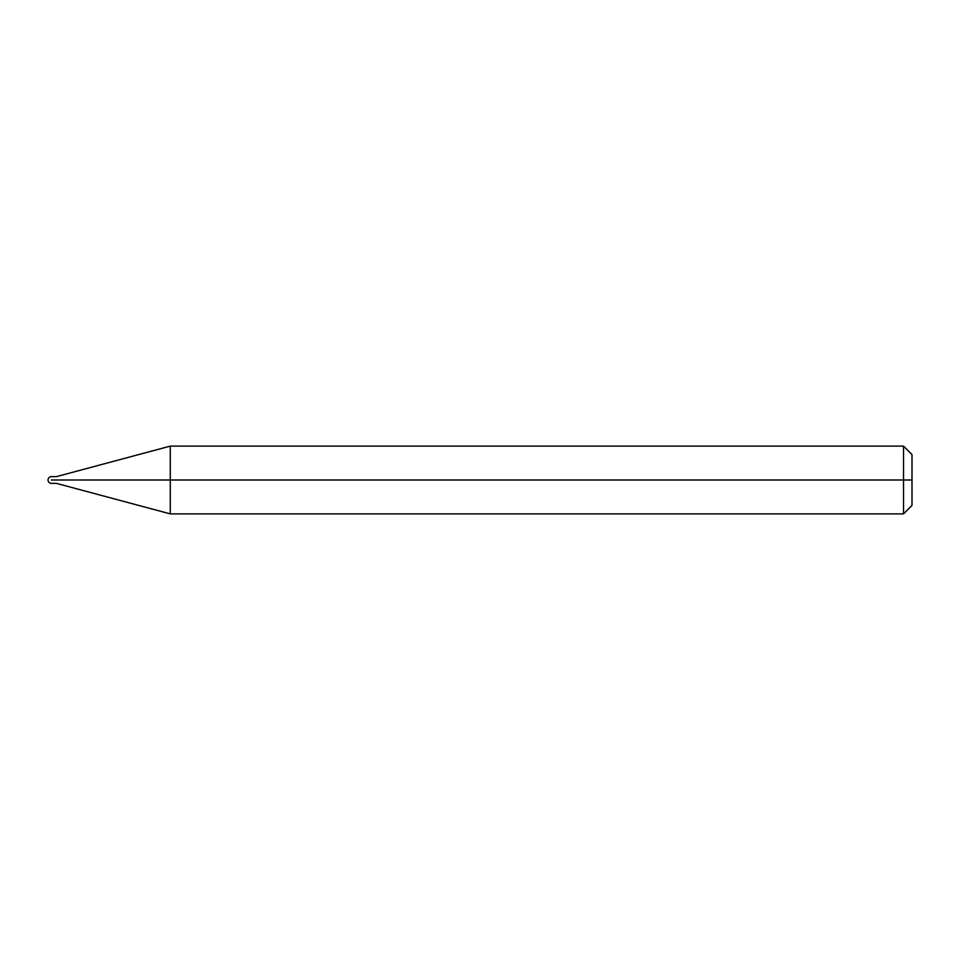 <?xml version="1.0" encoding="UTF-8"?>
<svg xmlns="http://www.w3.org/2000/svg" width="960" height="960" viewBox="0 0 960 960"><rect width="100%" height="100%" fill="white"/><g stroke="black" fill="none" stroke-linecap="round" stroke-linejoin="round"><path stroke-width="1.44" d="M55.416 480C55.416 484.368 55.416 484.368 55.416 480C55.416 475.632 55.416 475.632 55.416 480L51.384 480C51.384 475.632 51.384 475.632 51.384 480C51.384 475.632 51.384 475.632 51.384 480C51.384 484.368 51.384 484.368 51.384 480C51.384 484.368 51.384 484.368 51.384 480L55.416 480C55.416 484.368 55.416 484.368 55.416 480C55.416 475.632 55.416 475.632 55.416 480C55.416 475.632 55.416 475.632 55.416 480C55.416 484.368 55.416 484.368 55.416 480L56.472 480C56.472 475.632 56.472 475.632 56.472 480L55.416 480M912 480L912 505.416L912 454.584L912 480L903.528 480L903.528 446.112L903.528 480L170.28 480L170.28 446.112L170.28 480L56.472 480C56.472 475.632 56.472 475.632 56.472 480C56.472 484.368 56.472 484.368 56.472 480C56.472 484.368 56.472 484.368 56.472 480L170.28 480L170.28 446.112L170.28 513.888L170.28 480L170.28 513.888L170.28 480L903.528 480L903.528 446.112L903.528 513.888L903.528 480L903.528 513.888L903.528 480L912 480L912 505.416L912 480M912 454.584L903.528 446.112L170.28 446.112L56.472 476.616L51.384 476.616C49.344 476.82 48.216 477.96 48 480C48.216 482.04 49.344 483.18 51.384 483.384L56.472 483.384L170.28 513.888L903.528 513.888L912 505.416"/></g></svg>
